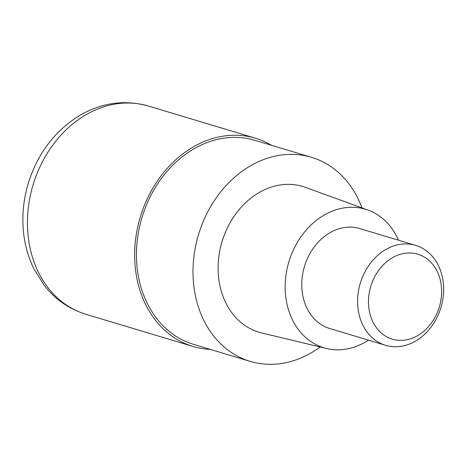 <?xml version="1.0" encoding="UTF-8"?>
<svg xmlns="http://www.w3.org/2000/svg" width="467" height="467" viewBox="0 0 467 467"><rect width="100%" height="100%" fill="white"/><g stroke="black" fill="none" stroke-linecap="round" stroke-linejoin="round"><path stroke-width="0.7" d="M210.343 349.398A108.706 87.72 -73.3 0 1 192.999 346.456A108.706 87.72 -73.3 0 1 134.636 255.624A108.706 87.72 -73.3 0 1 192.042 147.654A108.706 87.72 -73.3 0 1 255.566 138.244A108.706 87.72 -73.3 0 1 271.654 145.348M311.507 157.321L254.935 140.328A106.529 85.963 106.7 0 0 192.69 149.545A106.529 85.963 106.7 0 0 136.434 255.361A106.529 85.963 106.7 0 0 193.624 344.372L250.189 361.37A106.529 85.963 -73.3 0 1 192.999 272.36A106.529 85.963 -73.3 0 1 249.255 166.544A106.529 85.963 -73.3 0 1 311.507 157.321A106.529 85.963 -73.3 0 1 361.983 207.903M320.187 346.993A106.529 85.963 -73.3 0 1 312.441 352.147A106.529 85.963 -73.3 0 1 250.189 361.37M368.13 210.132L305.4 187.355A76.092 61.405 106.7 0 0 258.28 193.058A76.092 61.405 106.7 0 0 218.124 270.335A76.092 61.405 106.7 0 0 261.654 332.948L326.55 348.516A72.327 58.363 -73.3 0 1 285.174 289.003A72.327 58.363 -73.3 0 1 323.345 215.556A72.327 58.363 -73.3 0 1 368.13 210.132A72.327 58.363 -73.3 0 1 398.514 240.219M368.481 340.163A72.327 58.363 -73.3 0 1 366.239 341.564A72.327 58.363 -73.3 0 1 326.55 348.516M415.636 245.368L359.806 228.591A52.176 42.106 106.7 0 0 329.317 233.103A52.176 42.106 106.7 0 0 301.764 284.934A52.176 42.106 106.7 0 0 329.778 328.529L385.608 345.306A52.176 42.106 -73.3 0 1 357.594 301.711A52.176 42.106 -73.3 0 1 385.147 249.88A52.176 42.106 -73.3 0 1 415.636 245.368A52.176 42.106 -73.3 0 1 443.65 288.962A52.176 42.106 -73.3 0 1 416.097 340.787A52.176 42.106 -73.3 0 1 385.608 345.306M418.198 335.3A44.353 35.79 -73.3 0 1 370.921 317.099A44.353 35.79 -73.3 0 1 391.895 258.029A44.353 35.79 -73.3 0 1 439.178 276.236A44.353 35.79 -73.3 0 1 418.198 335.3M148.36 106.032A108.706 87.72 106.7 0 0 84.842 115.442A108.706 87.72 106.7 0 0 27.436 223.413A108.706 87.72 106.7 0 0 85.8 314.244C69.314 309.136 55.561 299.662 44.546 285.816L33.665 268.42C28.014 256.71 24.576 244.113 23.35 230.622C21.926 214.335 23.683 198.212 28.615 182.247C37.99 153.153 54.843 130.999 79.18 115.781C101.491 102.67 124.549 99.418 148.36 106.032L255.566 138.244M192.999 346.456L85.8 314.244"/></g></svg>

